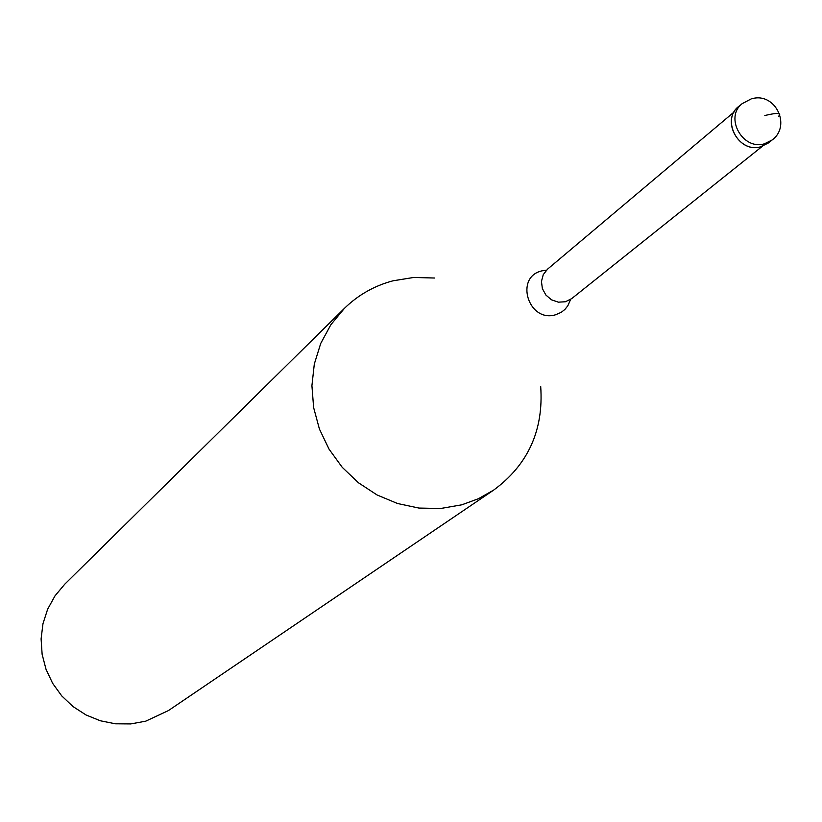 <?xml version="1.0" encoding="UTF-8"?>
<svg xmlns="http://www.w3.org/2000/svg" width="822" height="822" viewBox="0 0 822 822"><rect width="100%" height="100%" fill="white"/><g stroke="black" fill="none" stroke-linecap="round" stroke-linejoin="round"><path stroke-width="1.23" d="M738.567 106.696C720.586 120.3 738.999 153.591 760.751 146.768L768.354 142.997L772.084 140.017L764.47 143.799C742.656 150.642 724.192 117.248 742.225 103.613L738.567 106.696M770.132 141.394L760.751 146.768C737.714 153.961 719.856 117.341 740.488 105.267M540.691 386.402C543.774 430.194 528.094 464.759 493.632 490.118L478.363 498.738L461.81 504.811L440.633 508.499L418.932 508.068L397.488 503.496L377.072 494.967L358.423 482.75L342.219 467.307L329.057 449.182L319.419 429.043L313.634 407.609L311.918 385.682L314.312 364.033L320.724 343.442L330.906 324.649L344.469 308.322C358.217 294.913 374.411 285.748 393.039 280.795L413.641 277.466L434.643 278.021M344.469 308.322L64.733 584.216L55.012 595.847L47.666 609.164L42.97 623.692L41.1 638.92L42.128 654.302L46.011 669.272L52.629 683.308L61.732 695.895L73.014 706.571L86.043 714.976L100.356 720.781L115.45 723.802L130.76 723.925L145.761 721.161L168.418 710.588L493.632 490.118M764.84 115.512C777.376 112.563 781.989 112.778 778.701 116.159M734.159 111.946L547.544 269.164L543.26 274.63L541.451 281.453L542.376 288.635L545.911 295.077L551.531 299.825L558.374 302.167L565.433 301.756L571.701 298.612L762.343 146.295M570.334 300.092L567.817 305.805L564.909 309.432L561.282 312.309L555.6 314.764C528.484 323.118 514.161 276.973 541.924 270.859L545.808 270.222M772.084 140.017C791.565 125.972 775.495 92.311 752.336 98.619M751.246 98.887L742.225 103.613"/></g></svg>
